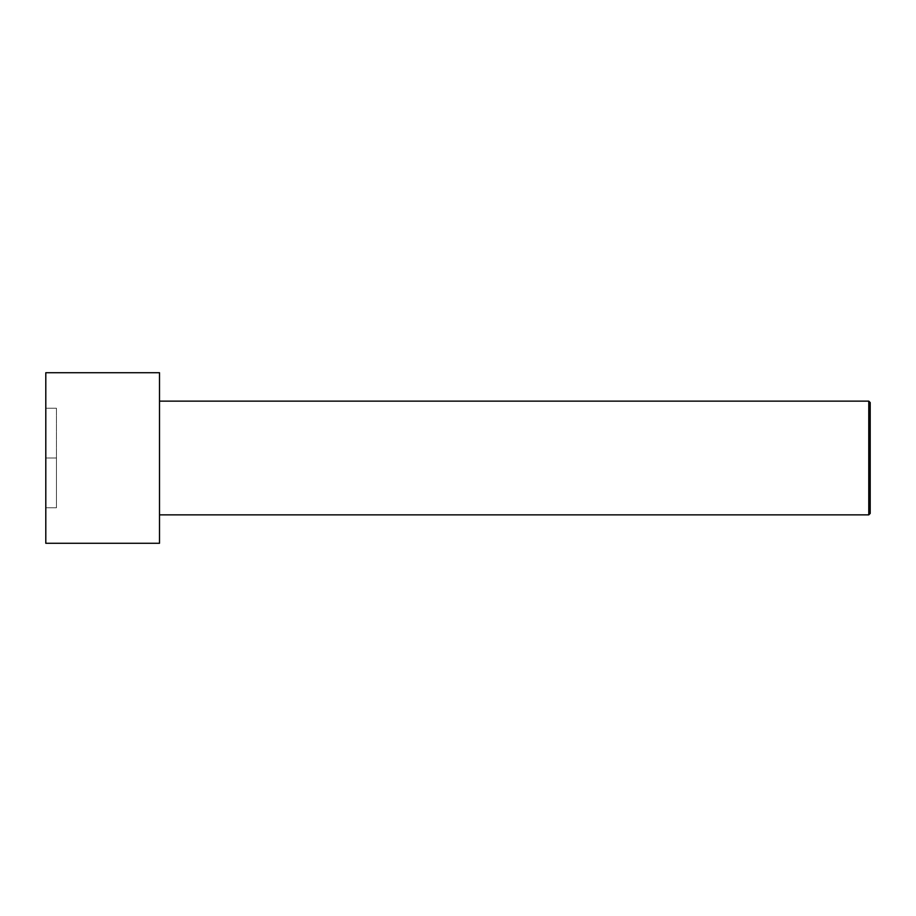 <?xml version="1.0" encoding="UTF-8"?>
<svg xmlns="http://www.w3.org/2000/svg" width="916" height="916" viewBox="0 0 916 916"><rect width="100%" height="100%" fill="white"/><g stroke="black" fill="none" stroke-linecap="round" stroke-linejoin="round"><path stroke-width="0.69" stroke-dasharray="4.58 3.44" d="M159.51 401.139L159.51 514.861L159.51 401.139M45.8 372.72L45.8 543.28L45.8 372.72M45.8 458L45.8 408.25L45.8 507.75L45.8 408.25L56.46 408.25L45.8 408.25L56.46 408.25L56.46 458L45.8 458L56.46 458L56.46 507.75L45.8 507.75L45.8 458L45.8 507.75L56.46 507.75L45.8 507.75L56.46 507.75L56.46 458L45.8 458L56.46 458L56.46 408.25L45.8 408.25L45.8 458M159.51 372.72L159.51 543.28L159.51 372.72M868.78 401.139L868.78 514.861L868.78 401.139M870.2 513.429L870.2 402.571L870.2 513.429M56.46 408.25L56.46 507.75L56.46 408.25"/><path stroke-width="1.37" d="M870.2 513.429L870.2 402.571L868.78 401.139L868.78 514.861L870.2 513.429L868.78 514.861L868.78 401.139L159.51 401.139L868.78 401.139L870.2 402.571L870.2 513.429M159.51 514.861L868.78 514.861L159.51 514.861M159.51 543.28L159.51 372.72L45.8 372.72L45.8 543.28L159.51 543.28L45.8 543.28L45.8 372.72L159.51 372.72L159.51 543.28"/></g></svg>
